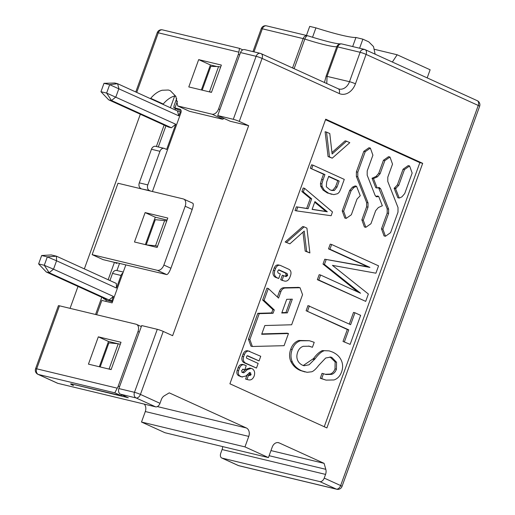 <?xml version="1.0" encoding="UTF-8"?>
<svg xmlns="http://www.w3.org/2000/svg" width="515" height="515" viewBox="0 0 515 515"><rect width="100%" height="100%" fill="white"/><g stroke="black" fill="none" stroke-linecap="round" stroke-linejoin="round"><path stroke-width="0.77" d="M70.059 308.356L77.997 286.437M84.344 268.894L140.331 114.233M222.622 446.576A6.734 5.118 -76.5 0 1 222.094 449.544L220.761 453.232A4.487 2.884 114.5 0 0 221.733 457.996L238.162 465.47A4.487 4.487 0 0 0 238.973 465.753A4.487 3.412 -76.5 0 1 238.497 465.592A4.487 2.884 114.5 0 1 238.162 465.47M144.264 404.108A6.734 5.118 -76.5 0 1 145.301 411.543L141.503 422.043L164.961 432.722L268.431 457.584L244.966 446.898L248.764 436.398A6.734 5.118 103.5 0 0 246.357 427.965L169.242 392.855L164.311 395.803A6.734 5.118 103.5 0 0 161.324 399.634L159.991 403.322L140.434 394.419A4.487 0.425 -160.1 0 0 134.473 392.314A4.487 3.412 103.5 0 0 135.323 397.426A4.487 3.412 103.5 0 0 136.082 397.94L120.491 394.194L128.312 397.754L73.091 384.319M122.197 394.966L121.077 395.681L114.819 392.829L117.22 388.168L36.681 368.817L59.483 305.813A4.487 0.425 -160.1 0 0 58.395 305.71L35.587 368.714A4.487 4.487 0 0 0 37.949 374.328L57.5 383.224A4.487 2.884 -65.5 0 0 57.841 383.34L155.633 406.844A4.487 2.884 -65.5 0 0 159.991 403.322M59.483 305.813L136.018 324.205A6.734 4.326 -65.5 0 1 136.527 324.379A6.734 4.326 -65.5 0 1 137.994 331.525L118.225 386.134L119.544 386.739M156.38 146.505L164.137 125.068M170.407 107.744L174.688 95.938A24.681 15.862 -65.5 0 0 163.242 104.024L150.728 98.326A24.681 15.862 -65.5 0 1 162.173 90.241L168.411 90.022L170.278 90.659L175.847 96.357L177.739 105.955L212.038 114.201A6.734 4.326 -65.5 0 0 218.572 108.922L238.342 54.313A6.734 4.326 -65.5 0 0 238.857 52.163L239.494 48.423M162.933 104.345A2.247 1.442 -65.5 0 0 163.242 104.024M95.571 314.485L101.803 297.277M108.15 279.729L114.439 262.36L103.103 259.637L92.153 254.648L157.352 270.317A6.734 4.326 114.5 0 0 163.879 265.038L170.922 268.244C169.319 272.223 167.922 274.341 166.731 274.592L116.493 262.682C114.961 262.354 115.057 262.605 116.789 263.429L114.439 262.36M238.973 465.753L336.765 489.25A4.487 3.412 -76.5 0 1 336.295 489.089L319.873 481.609L222.074 458.112A4.487 2.884 114.5 0 1 221.733 457.996M270.961 450.586L324.096 463.352L279.201 442.919A6.734 5.118 103.5 0 0 278.493 442.675A6.734 5.118 103.5 0 0 272.229 447.084L268.431 457.584M141.503 422.043L244.966 446.898M117.22 388.168A6.734 4.326 -65.5 0 0 118.225 386.134M121.006 342.282L111.118 369.583L88.445 364.137L98.326 336.836L121.006 342.282M73.033 384.473A6.734 0.637 19.9 0 0 71.398 384.319A6.734 0.637 19.9 0 0 73.478 385.587L72.692 385.233A6.734 0.637 19.9 0 1 70.619 383.965A6.734 0.637 19.9 0 1 72.255 384.119L121.077 395.681M224.109 118.476L222.358 119.197L189.469 111.298L177.739 105.955M175.918 96.498L174.688 95.938M115.405 262.579L116.493 262.682M163.879 265.038L185.168 206.238A6.734 4.326 114.5 0 0 183.707 199.086A6.734 4.326 114.5 0 0 183.198 198.912L117.999 183.25L92.153 254.648M150.419 98.648A2.247 1.442 -65.5 0 0 150.728 98.326M211.465 92.378L221.353 65.077L198.674 59.624L188.793 86.926L211.465 92.378M99.337 366.751L108.491 341.464L98.326 336.836M108.491 341.464L117.98 343.743M145.372 244.612L155.292 217.221L167.072 220.053M145.121 212.592L134.479 241.992L157.159 247.445L167.8 218.045L145.121 212.592L155.292 217.221M185.168 206.238L192.204 209.438C193.486 205.466 193.614 203.38 192.584 203.187M183.707 199.086L192.764 203.213M192.204 209.438L170.922 268.244M198.674 59.624L210.403 64.967L201.359 89.945M216.86 66.519L210.403 64.967M175.576 108.568L175.1 109.882M119.525 263.416L116.95 270.536M106.302 299.936L105.787 301.372M324.096 463.352L325.802 469.32A6.734 5.118 103.5 0 1 325.564 474.399L324.225 478.094A4.487 2.884 -65.5 0 1 319.873 481.609M312.148 209.29L325.905 211.446L314.716 202.189M314.948 201.552L312.109 209.405L327.321 211.787L314.948 201.552M325.905 211.446L327.321 211.787M297.779 207.165L296.434 210.873L331.119 215.727L332.484 211.942L304.59 188.342L303.309 191.889L311.678 198.829L308.086 208.749L296.363 206.824L295.018 210.538L296.434 210.873M296.363 206.824L306.67 208.408L310.262 198.487L301.893 191.548L303.174 188.007L304.59 188.342M301.893 191.548L303.309 191.889M310.262 198.487L311.678 198.829M306.67 208.408L308.086 208.749M325.512 119.705L419.847 162.65L324.25 426.735M302.975 232.168L305.208 251.12L309.876 252.942L306.631 251.462L304.217 231.055L289.874 243.833L285.181 242.005L302.756 226.529L304.178 226.87L306.914 228.119L309.876 252.942M243.234 364.588C241.052 363.918 239.359 364.929 238.149 367.626L237.164 370.356C236.456 372.899 236.971 374.708 238.715 375.776L242.417 377.096L241.838 376.896L245.887 376.027L249.176 373.008L250.425 372.738L250.992 374.817L249.749 375.596L248.539 375.197L247.013 379.401L248.809 379.922L247.541 379.606M242.629 369.229L244.728 369.879L246.26 365.656L242.72 364.414M241.921 372.416L244.129 372.59L243.453 372.796M247.393 379.581L248.661 379.877C251.024 380.302 252.826 379.079 254.075 376.22L254.223 375.808C255.15 372.493 254.474 370.131 252.196 368.734L249.859 368.045L246.003 369.229L242.713 372.248M247.245 379.542L245.597 379.059L247.013 379.401M247.097 374.92L245.597 379.059M248.333 375.255L249.575 374.476L250.992 374.817M250.702 372.866L249.286 372.525L249.575 374.476M323.523 174.237L310.333 168.231L311.569 164.806L312.985 165.148L344.271 179.394L340.911 188.664L339.391 191.979L337.718 193.666L333.784 194.625L327.289 192.932L322.982 190.009L320.658 186.166L320.459 183.585L321.637 179.439L323.053 179.774L324.939 174.579L323.523 174.237L321.637 179.439M328.081 156.579L332.239 158.163L329.497 156.921L326.516 132.085L325.1 131.743L328.081 156.579L329.497 156.921M331.95 152.537L345.127 140.859L346.544 141.2L332.117 153.985L329.787 133.572L326.516 132.085M303.251 365.528L313.616 358.492C316.3 354.674 319.21 352.041 322.339 350.599L329.188 350.889L332.581 352.086C336.759 353.992 339.668 356.747 341.31 360.365C342.964 363.989 343.054 367.845 341.574 371.933C340.061 376.105 337.531 378.783 333.99 379.961L326.034 380.115L320.298 378.274L321.714 378.615L323.452 373.697L325.937 374.489L331.628 374.399C333.862 373.62 335.465 371.894 336.437 369.204L336.546 362.232L331.918 357.494L330.727 357.082L325.692 358.002L318.65 365.444C315.965 368.965 313.68 371.07 311.794 371.766L307.075 372.306L301.719 370.8C297.2 368.74 294.071 365.792 292.346 361.955C290.608 358.137 290.544 354.005 292.159 349.556C293.814 344.973 296.543 342.05 300.342 340.788L309.444 340.737L314.221 342.321L312.425 347.277L308.601 346.061M322.339 350.599L329.188 350.889M320.298 378.274L322.036 373.356L323.452 373.697M325.203 374.296L330.205 374.057C332.42 373.291 334.023 371.56 335.02 368.862L335.13 361.891L330.006 356.953M305.067 371.972L300.303 370.459C296.17 368.734 293.048 365.792 290.924 361.614C289.205 357.796 289.14 353.663 290.737 349.215C292.411 344.644 295.14 341.722 298.925 340.447L309.444 340.737M354.938 312.76L360.642 315.354L350.136 344.374L343.016 341.439L347.335 329.51L306.116 310.738L307.983 305.582L350.618 324.688L354.938 312.76L353.522 312.418L349.299 324.09M357.867 292.005L323.008 264.066L324.765 259.219L369.905 267.414L329.928 249.215L331.634 244.496L330.218 244.155L328.512 248.874L368.251 266.97M365.702 301.372L318.779 280.012L320.581 275.029L319.165 274.688L317.362 279.671L365.702 301.372L368.367 294.007L332.433 265.36L375.905 273.195L378.557 265.856L331.634 244.496M324.765 259.219L366.435 266.525M408.176 165.624L403.058 169.223L397.368 184.949L394.142 188.303L397.838 197.721L399.254 198.063L401.906 196.859L404.732 193.55L412.155 173.059L409.599 165.959L404.475 169.564L398.784 185.291L395.559 188.645L399.254 198.063M378.493 187.479L387.209 208.807L387.183 213.088L381.486 228.815L384.048 235.909M389.977 157.024L388.561 156.682L383.437 160.287L378.712 173.343L376.066 176.433L372.062 178.254L375.757 187.672L377.173 188.014L379.24 187.499L380.656 188.838L388.625 209.148L388.6 213.429L382.902 229.156L385.458 236.256L390.582 232.651L397.998 212.154L398.024 207.571L387.776 181.454L387.801 177.179L392.527 164.124L389.977 157.024L384.853 160.629L380.128 173.684L377.489 176.774L373.478 178.596L377.173 188.014M368.927 147.76L363.809 151.352L356.393 171.849L356.367 176.433L366.616 202.549L366.59 206.824L361.865 219.879L364.42 226.973L365.83 227.321L370.955 223.716L375.68 210.661L378.325 207.571L382.33 205.749L378.634 196.331L376.568 196.846L375.158 195.507L367.182 175.197L367.208 170.916L372.905 155.189L370.349 148.088L365.225 151.693L357.809 172.19L357.783 176.774L368.032 202.891L368.006 207.165L363.281 220.22L365.83 227.321M375.899 196.524L377.218 195.996L378.634 196.331M356.554 186.282L355.138 185.941L352.485 187.145L349.659 190.453L342.237 210.944L344.799 218.038L346.209 218.386L351.333 214.781L357.024 199.054L360.249 195.7L356.554 186.282L353.902 187.486L351.076 190.795L343.653 211.285L346.209 218.386M268.328 288.516L266.912 288.175L262.631 300.007L272.86 309.592L271.656 312.92L257.809 313.313L248.442 339.192L250.94 346.138L252.356 346.479L284.074 345.687L288.471 333.527L261.672 334.293L264.839 325.532L291.645 324.772L302.543 294.67L300.039 287.724L285.078 288.04C283.199 288.213 281.802 289.417 280.894 291.651L278.557 298.101L268.328 288.516L264.047 300.348L274.276 309.933L273.072 313.262L259.225 313.654L249.859 339.533L252.356 346.479M298.629 287.389L283.662 287.698C281.776 287.879 280.385 289.082 279.478 291.31L277.411 297.026M288.471 333.527L287.055 333.186L261.807 333.907M247.084 355.788L259.064 360.931L260.738 356.296L247.773 350.754M248.301 350.94C246.054 350.252 244.303 351.294 243.061 354.069L242.224 356.367C241.4 359.348 242.005 361.459 244.039 362.715L256.476 368.071L258.157 363.435L246.666 358.202L246.415 357.32L246.84 356.142L247.573 355.704L259.064 360.931M279.001 265.109C276.954 264.485 275.364 265.431 274.231 267.955L273.368 270.343C272.461 273.587 273.124 275.898 275.345 277.263L278.712 278.493L276.767 277.604C274.54 276.233 273.877 273.922 274.785 270.684L275.647 268.296C276.787 265.772 278.377 264.819 280.418 265.45L278.512 264.942M286.173 276.639L282.342 275.216L280.714 279.709L284.08 280.933C286.527 281.692 288.439 280.553 289.803 277.521L290.666 275.132C291.419 272.429 290.872 270.51 289.018 269.364L280.418 265.45M285.265 276.24L286.037 275.39L287.46 275.731L286.025 276.587M278.506 269.905L285.716 273.188L286.037 275.39M422.68 163.332L326.896 427.939L229.915 383.791L325.705 119.177L422.68 163.332L419.847 162.65M305.208 251.12L306.631 251.462M285.181 242.005L289.874 243.833M286.604 242.346L304.178 226.87M237.164 370.356L238.58 370.697C237.872 373.233 238.387 375.042 240.132 376.117L241.838 376.896L240.421 376.555M238.58 370.697L239.572 367.968C240.782 365.27 242.475 364.26 244.657 364.929M243.009 369.171L244.728 369.879M243.338 372.757L242.056 372.178L241.606 370.6L243.177 369.191M251.275 368.386L247.419 369.57L244.129 372.59M247.155 374.862L248.539 375.197M331.673 194.316L328.705 193.273L324.399 190.35L322.081 186.507L321.875 183.926L323.053 179.774M320.459 183.585L321.875 183.926M310.333 168.231L324.939 174.579M312.985 165.148L311.749 168.572M346.544 141.2L349.794 142.681L332.239 158.163M312.425 347.277L309.328 346.215L303.316 346.299C300.657 347.155 298.79 349.067 297.715 352.028C296.659 354.951 296.589 357.603 297.516 359.972C298.43 362.367 300.206 364.156 302.839 365.36L303.992 365.759L309.058 364.807L315.032 358.833C318.399 354.384 321.302 351.758 323.755 350.934M313.043 359.251L314.459 359.592M313.616 358.492L315.032 358.833M326.034 380.115L321.714 378.615M350.136 344.374L343.016 341.439M347.335 329.51L348.752 329.851L344.432 341.78M348.752 329.851L306.116 310.738M309.399 305.923L307.532 311.079M328.512 248.874L329.928 249.215M317.362 279.671L318.779 280.012M320.581 275.029L360.558 293.235L324.424 264.407L323.008 264.066M355.356 290.125L356.779 290.466M326.182 259.56L324.424 264.407M364.073 266.049L365.489 266.39M394.142 188.303L395.559 188.645M372.062 178.254L373.478 178.596M257.809 313.313L259.225 313.654M271.656 312.92L273.072 313.262M272.86 309.592L274.276 309.933M262.631 300.007L264.047 300.348M249.724 351.281C247.477 350.586 245.726 351.629 244.477 354.41L243.647 356.708C242.81 359.682 243.415 361.794 245.455 363.056L256.476 368.071M282.664 280.591L280.714 279.709M283.759 275.557L282.136 280.051M286.211 274.92L287.628 275.255L287.46 275.731M287.628 275.255L287.132 273.529L279.033 269.854M278.879 269.834L277.572 271.231L278.068 272.963L280.34 273.999L278.712 278.493M329.96 189.816L331.853 190.492L334.377 190.453L337.016 187.067L339.185 181.061L328.718 176.297L326.639 182.046L326.317 186.758L329.96 189.816M292.314 299.164L287.357 312.856L281.763 313.017L286.72 299.318L292.314 299.164M222.074 458.112L238.497 465.592L336.295 489.089A4.487 2.884 -65.5 0 0 340.647 485.568L478.248 105.459L366.094 54.403A4.487 2.884 -65.5 0 0 365.122 49.633A4.487 2.884 -65.5 0 0 364.781 49.517C362.29 49.24 360.745 50.161 360.133 52.298L349.492 81.698A4.487 0.425 19.9 0 1 355.453 83.803A15.707 11.935 -76.5 0 1 339.185 93.518A4.487 2.884 -65.5 0 0 338.207 88.754L261.092 53.644A4.487 2.884 -65.5 0 0 261.002 53.605M339.185 93.518L262.071 58.414A4.487 0.425 -160.1 0 0 261.163 58.021A4.487 0.425 -160.1 0 0 256.11 56.309A4.487 3.412 -76.5 0 1 260.281 53.367L244.696 49.62A4.487 3.412 103.5 0 0 240.518 52.562L217.71 115.56L230.224 121.257L248.648 125.686L172.628 335.69L163.242 331.422A4.487 0.425 -160.1 0 0 157.281 329.317L134.473 392.314L118.881 388.568L141.689 325.57L157.281 329.317M152.408 191.516L180.894 112.83C181.46 110.886 181.132 109.663 179.909 109.167L174.946 107.976L177.385 101.243M96.653 314.749L101.841 300.419L112.096 302.884L125.834 264.929M202.202 90.151L210.809 66.371L218.579 66.557L209.457 91.76L208.839 91.747M146.215 244.812L155.311 219.68L164.645 220.575L155.524 245.777L157.584 246.273M248.648 125.686L239.263 121.411A4.487 0.425 -160.1 0 0 233.301 119.306L217.71 115.56M331.119 190.28L332.96 190.112L335.6 186.726L337.769 180.72L339.185 181.061M328.622 176.561L337.769 180.72M290.756 299.202L285.941 312.515L287.357 312.856M281.898 312.631L285.941 312.515M324.225 478.094L340.647 485.568A4.487 0.425 19.9 0 1 342.031 486.418L479.632 106.302A4.487 0.425 19.9 0 0 478.248 105.459A4.487 2.884 -65.5 0 0 477.27 100.695L365.122 49.633A4.487 4.487 0 0 0 364.311 49.356L364.781 49.517M326.768 83.546L327.077 76.31L337.718 46.91A4.487 3.412 -76.5 0 1 341.896 43.968A4.487 4.487 0 0 0 340.64 43.852A4.487 4.358 -92.7 0 1 341.619 43.923M120.491 394.194A4.487 3.412 -76.5 0 1 118.881 388.568M324.456 82.49L326.124 76.156L336.765 46.756A54.963 5.202 19.9 0 1 304.829 39.082L294.117 68.682M176.697 98.468L174.025 105.852L173.8 107.757A6.734 0.637 19.9 0 1 174.946 107.976M181.08 110.461L178.222 109.772L173.8 107.757M46.331 272.023L49.163 272.705L44.284 265.283L47.322 256.882L41.657 255.524L38.612 263.925L46.331 272.023L106.238 299.299L103.406 298.616L107.629 300.535L112.521 301.713M146.678 244.928L155.524 245.777M211.511 92.256L209.457 91.76M166.706 221.07L164.645 220.575M220.632 67.053L218.579 66.557M100.174 366.957L108.897 342.868L118.231 343.769L109.103 368.965L108.189 368.882M118.231 343.769L120.285 344.258M111.163 369.461L109.103 368.965M374.579 49.343L397.162 54.77L430.128 69.776L427.186 77.894M397.162 54.77L392.353 62.032M359.586 48.223L362.869 39.159L368.772 41.85L373.517 46.582L375.126 54.191M362.869 39.159L355.942 37.492A69.551 6.586 19.9 0 1 315.933 27.881L309.715 26.387L306.438 35.451M315.933 27.881L312.528 37.28M355.942 37.492L352.666 46.556M108.665 99.82L111.504 100.502L106.618 93.08L100.953 91.715L108.665 99.82L168.572 127.089L171.411 127.772L175.763 124.25L106.618 93.08L109.663 84.679L178.808 115.856L177.495 110.97L117.587 83.7L109.663 84.679L103.991 83.314L100.953 91.715M171.411 127.772L111.504 100.502L115.856 96.981L118.901 88.58L117.587 83.7L114.748 83.018L103.991 83.314M150.638 191.091L149.408 190.531A4.487 3.412 103.5 0 1 147.799 184.904L159.959 151.307A4.487 3.412 103.5 0 1 164.137 148.365A4.487 3.412 103.5 0 1 164.607 148.526L166.641 149.453L175.763 124.25M178.808 115.856L180.327 111.652L181.113 112.013M149.408 190.531L142.134 189.05M140.904 188.484A4.487 3.412 -76.5 0 1 139.295 182.864L151.455 149.26A4.487 3.412 -76.5 0 1 155.633 146.324L164.137 148.365M165.933 125.885L158.298 146.962M180.327 111.652L177.495 110.97M41.657 255.524L51.217 254.931L56.444 256.193L47.322 256.882L56.56 260.783L56.444 256.193L116.351 283.462L116.467 288.059L56.56 260.783L53.521 269.184L49.163 272.705L109.071 299.975L112.759 301.05M109.946 280.546L112.528 273.414A4.487 3.412 -76.5 0 1 116.705 270.478L123.259 272.049M103.406 298.616L103.592 298.095M38.612 263.925L44.284 265.283L53.521 269.184L113.429 296.46L109.071 299.975M111.91 300.657L113.429 296.46M122.924 272.963A4.487 3.412 103.5 0 0 121.031 275.461L112.528 273.414M116.467 288.059L121.031 275.461M136.733 92.417L158.311 32.806L238.857 52.163M135.767 91.973L157.223 32.703A4.487 0.425 19.9 0 1 158.311 32.806A4.487 3.412 103.5 0 1 162.103 29.806A4.487 3.412 103.5 0 1 162.489 29.87L239.533 48.378L242.777 49.858M355.453 83.803L366.094 54.403A4.487 0.425 -160.1 0 0 360.133 52.298L337.718 46.91A4.487 0.425 19.9 0 0 336.765 46.756A4.487 4.358 -92.7 0 1 340.64 43.852C336.726 44.033 325.738 41.335 307.667 35.76A4.487 1.7 -72.3 0 0 304.829 39.082A4.487 0.425 -160.1 0 0 303.174 38.612L262.341 28.795L253.992 51.854M292.552 67.967L303.174 38.612A4.487 3.412 -76.5 0 1 307.352 35.67L266.513 25.859A4.487 3.412 -76.5 0 0 266.126 25.795A4.487 3.412 -76.5 0 0 262.341 28.795A4.487 0.425 -160.1 0 0 261.247 28.692L252.955 51.603M277.752 442.572L279.201 442.919M145.301 411.543L248.764 436.398M157.345 406.573L246.357 427.965M139.314 332.13L137.994 331.525M166.731 274.592L157.352 270.317M116.789 263.429L117.008 262.811M218.572 108.922L219.899 109.521M238.342 54.313L239.662 54.912M114.819 392.829L38.284 374.444A4.487 2.884 114.5 0 1 37.949 374.328M57.841 383.34L38.284 374.444A4.487 3.412 -76.5 0 1 36.391 369.95A4.487 3.412 -76.5 0 1 36.681 368.817A4.487 0.425 -160.1 0 0 35.587 368.714M212.038 114.201L222.989 119.184M155.633 406.844L136.082 397.94A4.487 2.884 -65.5 0 0 140.434 394.419L163.242 331.422M269.107 455.698L325.802 469.32M222.094 449.544L325.564 474.399M238.715 375.776L240.132 376.117M238.149 367.626L239.572 367.968M246.003 369.229L247.419 369.57M249.724 374.064L251.14 374.405M322.982 190.009L324.399 190.35M327.289 192.932L328.705 193.273M320.658 186.166L322.081 186.507M330.205 374.057L331.628 374.399M335.02 368.862L336.437 369.204M335.13 361.891L336.546 362.232M330.501 357.152L331.918 357.494M300.303 370.459L301.719 370.8M290.924 361.614L292.346 361.955M290.737 349.215L292.159 349.556M298.925 340.447L300.342 340.788M357.223 291.542L358.64 291.876M394.722 188.039L396.144 188.381M397.368 184.949L398.784 185.291M403.058 169.223L404.475 169.564M381.486 228.815L382.902 229.156M387.183 213.088L388.6 213.429M387.209 208.807L388.625 209.148M379.233 188.496L380.656 188.838M376.066 176.433L377.489 176.774M378.712 173.343L380.128 173.684M383.437 160.287L384.853 160.629M361.865 219.879L363.281 220.22M366.59 206.824L368.006 207.165M366.616 202.549L368.032 202.891M356.367 176.433L357.783 176.774M356.393 171.849L357.809 172.19M363.809 151.352L365.225 151.693M376.388 196.37L377.804 196.711M342.237 210.944L343.653 211.285M349.659 190.453L351.076 190.795M352.485 187.145L353.902 187.486M248.442 339.192L249.859 339.533M279.478 291.31L280.894 291.651M283.662 287.698L285.078 288.04M297.799 287.299L299.215 287.64M244.039 362.715L245.455 363.056M242.224 356.367L243.647 356.708M243.061 354.069L244.477 354.41M273.368 270.343L274.785 270.684M274.231 267.955L275.647 268.296M285.716 273.188L287.132 273.529M275.345 277.263L276.767 277.604M240.518 52.562L256.11 56.309L233.301 119.306M260.757 53.528A4.487 3.412 -76.5 0 0 260.281 53.367A4.487 4.487 0 0 1 261.092 53.644A4.487 2.884 -65.5 0 1 262.071 58.414L239.263 121.411M326.124 76.156L349.492 81.698A11.221 8.53 -76.5 0 1 339.05 89.044L338.207 88.754M332.96 190.112L334.377 190.453M335.6 186.726L337.016 187.067M294.187 68.482A4.487 0.425 -160.1 0 0 292.784 68.07M159.959 151.307L151.455 149.26M147.799 184.904L139.295 182.864M141.329 326.568L136.527 324.379M266.513 25.859A4.487 4.487 0 0 0 261.247 28.692M162.489 29.87A4.487 4.487 0 0 0 157.223 32.703M408.183 165.618L409.599 165.959M384.042 235.915L385.458 236.256M368.933 147.747L370.349 148.088M298.623 287.383L300.039 287.724M479.632 106.302A4.487 4.487 0 0 0 477.27 100.695M336.765 489.25A4.487 4.487 0 0 0 342.031 486.418M364.311 49.356L341.896 43.968M71.398 384.319L71.527 383.958"/></g></svg>
